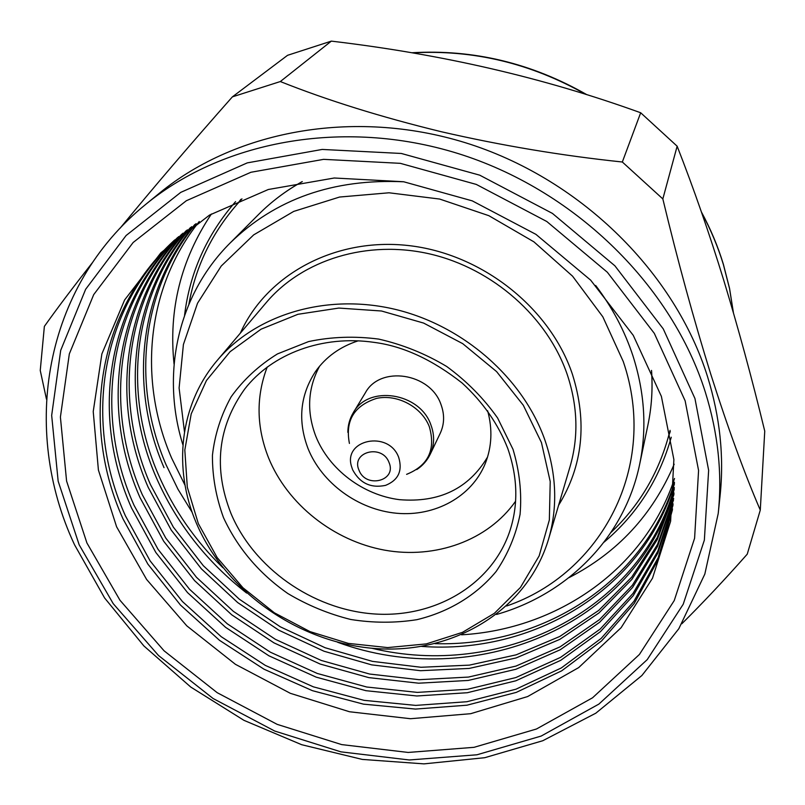 <?xml version="1.0" encoding="UTF-8"?>
<svg xmlns="http://www.w3.org/2000/svg" width="805" height="805" viewBox="0 0 805 805"><rect width="100%" height="100%" fill="white"/><g stroke="black" fill="none" stroke-linecap="round" stroke-linejoin="round"><path stroke-width="1.21" d="M199.248 221.506C146.037 288.11 138.037 380.393 171.656 458.146L185.049 485.304M192.194 512.393L177.986 489.259L166.172 464.998C131.638 385.504 140.412 290.917 196.078 223.619M194.86 224.454C138.219 292.004 129.142 387.497 164.029 467.665M222.915 567.726C195.072 540.558 173.568 509.535 158.414 474.678C122.571 392.729 132.483 294.851 191.701 226.668M190.483 227.543C130.249 295.958 120.005 394.762 156.22 477.415C176.245 522.968 206.382 561.518 246.622 593.054M674.057 493.022L657.192 537.649L631.694 577.165L598.749 610.391L559.747 636.483L516.136 654.837L469.396 665.131L421.025 667.275L372.463 661.378L325.109 647.733L280.301 626.803L239.306 599.192L203.283 565.663L173.347 527.124L150.475 484.6C113.264 400.115 124.383 298.856 187.334 229.858M186.126 230.773C122.098 299.983 110.627 402.208 148.231 487.397L171.264 530.143L201.401 568.873L237.666 602.553L278.933 630.255L324.033 651.235L371.669 664.87L420.502 670.706L469.134 668.432L516.075 657.947L559.847 639.351L598.94 612.967L631.875 579.399L657.293 539.521L673.966 494.542M673.664 498.476L657.514 544.422L632.368 585.235L599.433 619.679L560.119 646.838L515.945 666.087L468.45 677.075L419.164 679.692L369.596 674.037L321.205 660.432L275.36 639.321L233.37 611.357L196.47 577.296L165.78 538.072L142.334 494.763C103.704 407.682 116.121 302.911 182.997 233.178M181.799 234.124C113.787 304.038 100.987 409.815 140.03 497.641L163.636 541.171L194.538 580.586L231.699 614.799L273.962 642.863L320.108 664.024L368.801 677.619L418.65 683.193L468.188 680.446L515.904 669.267L560.23 649.756L599.624 622.285L632.549 587.489L657.594 546.313L673.523 499.996M673.141 503.9L657.796 551.204L633.052 593.376L600.158 629.087L560.562 657.373L515.824 677.569L467.554 689.281L417.332 692.391L366.738 687.017L317.25 673.453L270.329 652.171L227.322 623.835L189.497 589.22L158.032 549.302L133.992 505.188C93.863 415.4 107.689 306.957 178.74 236.579M177.593 237.525C105.314 308.063 91.066 417.574 131.628 508.126L155.838 552.482L187.535 592.601L225.621 627.367L268.93 655.813L316.164 677.136L365.953 690.69L416.839 695.983L467.323 692.723L515.824 680.799L560.713 660.331L600.379 631.714L633.253 595.63L657.876 553.075L672.98 505.369M672.547 508.931L658.148 557.704L633.917 601.335L601.124 638.446L561.276 667.969L515.985 689.191L466.91 701.719L415.722 705.401L364.021 700.34L313.397 686.846L265.328 665.403L221.214 636.685L182.403 601.506L150.102 560.854L125.429 515.864C83.67 423.168 99.136 310.73 174.856 239.84M661.388 396.392L633.253 335.343L590.669 280.16L535.919 234.356L472.263 200.868L403.627 181.749L334.256 178.006L268.317 189.497L209.531 215.076L160.909 252.76L124.594 299.993L101.883 353.908L93.229 411.546L98.411 470.07L116.614 526.822L146.601 579.439L186.81 625.857L235.412 664.306L290.364 693.326L349.491 711.751L410.419 718.714L470.673 713.693L527.657 696.546L578.684 667.597L621.138 627.669L652.503 578.201L670.625 521.268L673.876 459.585L661.388 396.392M174.051 240.534C96.771 311.525 80.731 425.261 123.014 518.893L147.879 564.134L180.441 605.018L219.564 640.367L264 669.197L312.431 690.68L363.417 704.134L415.45 709.074L466.94 705.2L516.246 692.401L561.699 670.817L601.597 640.891L634.32 603.337L658.359 559.223L672.406 509.988M86.91 542.952L66.584 481.048L60.405 417.081L69.331 353.898L93.712 294.61L133.147 242.496L186.317 200.747L250.908 172.27L323.61 159.35L400.306 163.335L476.288 184.415L546.786 221.496L607.342 272.251L654.314 333.361L685.146 400.83L698.579 470.482L694.594 538.253L674.238 600.57L639.401 654.485L592.55 697.794L536.462 729.008L474.044 747.322L408.175 752.444L341.662 744.595L277.162 724.359L217.189 692.682L164.069 650.802L119.985 600.268L86.91 542.952M211.393 213.989C180.833 259.774 168.396 309.814 174.061 364.122M235.563 201.632C206.734 234.819 189.739 272.724 184.556 315.339M240.916 199.308L238.179 202.981M718.201 513.61L720.062 495.95C724.208 456.777 720.022 417 707.535 376.639C675.194 273.479 582.719 181.155 470.603 144.387C358.376 107.779 237.384 129.263 159.692 192.969L145.936 204.198C224.917 139.426 348.364 117.641 463.066 155.134C577.658 192.767 672.266 287.083 705.341 392.176C718.12 433.301 722.407 473.783 718.201 513.61L704.818 574.106L678.836 628.705L641.867 675.526L595.821 713.19L542.751 740.741L484.771 757.696L423.953 763.875L362.28 759.417L301.674 744.706L243.945 720.334L190.795 687.078L143.854 645.912L104.61 597.974L74.452 544.623M764.75 431.118C751.89 378.189 738.245 327.947 723.786 280.402C709.255 233.219 693.709 188.481 677.146 146.198L662.837 198.926C677.73 260.961 693.759 319.515 710.906 374.597C728.082 428.491 744.544 473.662 760.282 510.098L764.75 431.118M760.282 510.098L747.241 554.162C724.842 579.509 703.047 602.704 681.855 623.744M421.729 646.415C532.749 654.606 642.632 590.196 674.459 483.765M674.489 482.286C643.386 583.635 541.061 646.868 434.992 643.668M337.698 642.299C472.948 691.928 637.047 627.447 674.268 489.118M674.338 487.619C639.522 612.917 498.929 678.987 371.87 648.267M662.837 198.926L622.335 162.006L640.679 112.76C543.053 77.471 441.875 54.197 331.338 41.125L280.321 81.547C327.474 100.353 381.067 117.057 441.1 131.678C501.203 145.514 561.618 155.627 622.335 162.006M280.321 81.547L232.383 96.862L287.556 55.314L331.338 41.125M46.459 399.159L40.25 370.471L44.366 326.387C57.165 308.375 73.124 287.204 92.243 262.873M120.136 228.157C153.141 187.897 190.554 144.135 232.383 96.862M677.146 146.198L640.679 112.76M668.713 435.767L670.283 431.46M604.052 542.157C636.886 514.486 659.285 479.508 671.269 437.216M568.984 577.648C617.526 552.663 652.593 514.848 674.167 464.203M461.567 634.813C556.939 629.349 644.805 569.407 674.53 478.482M353.315 412.653C368.257 384.679 419.848 392.498 430.856 424.778C434.71 435.103 434.499 444.924 430.222 454.241L440.265 433.221C444.451 424.094 444.682 414.484 440.949 404.402C430.303 372.856 380.051 365.339 365.4 392.739L353.315 412.653C349.702 418.68 347.881 425.241 347.851 432.335M319.585 366.205C307.721 388.322 306.474 411.697 315.832 436.32C329.074 469.486 362.914 495.035 399.401 499.664C439.218 502.904 468.611 488.695 487.558 457.029M358.255 340.807C340.042 346.724 325.753 357.018 315.399 371.679C300.064 395.295 297.608 420.924 308.033 448.566C321.99 483.342 358.326 509.756 396.684 513.258C435.032 516.79 471.831 496.725 485.274 463.519C491.865 446.825 492.66 429.236 487.639 410.761M267.25 366.949C255.91 396.704 256.362 427.063 268.629 458.045C287.627 504.494 333.632 540.809 384.559 550.137C435.455 559.344 488.001 540.568 515.592 501.223M217.42 360.187L266.324 302.499C302.559 259.633 367.382 239.427 430.252 254.048C493.083 268.709 547.712 317.24 567.304 374.717C577.769 406.344 578.674 437.014 570.031 466.709L548.537 539.219C557.774 507.482 556.617 474.568 545.045 440.456C523.391 378.451 463.459 325.582 394.913 309.291C326.327 293.03 256.111 314.383 217.42 360.187C179.525 404.502 172.662 468.349 196.44 523.331M611.045 532.387C640.398 504.624 660.07 470.613 670.072 430.333M241.973 198.865C213.758 229.294 196.068 264.382 188.903 304.139M79.162 544.794L113.213 603.649L158.535 655.522L213.104 698.509L274.706 731.041L340.928 751.85L409.252 759.97L476.942 754.788L541.151 736.072L598.9 704.083L647.22 659.637L683.224 604.233L704.355 540.125L708.642 470.311L694.946 398.505L663.26 328.883L614.889 265.811L552.441 213.416L479.71 175.168L401.303 153.463L322.201 149.438L247.266 162.882L180.763 192.365L126.103 235.513L85.642 289.287L60.697 350.376L51.671 415.41L58.161 481.189L79.162 544.794M733.385 312.652L729.521 288.482L723.363 264.463C717.949 246.763 710.735 229.556 701.708 212.832M585.698 94.346C530.837 63.273 473.078 49.457 412.442 52.868M244.72 389.016C217.753 426.771 213.174 468.258 230.985 513.489C253.907 568.068 312.159 609.073 372.765 613.843C433.332 618.673 490.849 585.909 509.464 532.155C518.43 505.58 517.877 477.727 507.814 448.586C498.184 424.014 482.98 402.168 462.181 383.069C432.456 359.724 403.204 346.17 374.436 342.417C322.372 334.709 272.09 353.737 244.72 389.016M512.996 449.301L497.611 418.006C483.735 398.364 466.779 381.198 446.745 366.517C425.372 353.697 402.701 344.55 378.712 339.096C354.572 335.947 331.177 336.782 308.546 341.592L277.463 353.918C258.858 365.44 243.422 379.719 231.176 396.764C221.053 414.998 214.804 434.519 212.429 455.318C212.329 476.399 216.022 497.178 223.508 517.665C237.646 548.135 259.099 573.422 287.838 593.527C307.601 605.3 328.561 613.953 350.708 619.468C373.107 623.04 395.164 623.11 416.879 619.679C448.647 612.072 476.268 595.438 496.172 571.439C507.895 554.242 515.864 535.214 520.07 514.355C521.912 492.861 519.547 471.177 512.996 449.301M198.332 523.612L217.209 557.634L242.959 587.781L274.344 612.796L309.985 631.603L348.313 643.386L387.668 647.582L426.318 643.899L462.473 632.348L494.401 613.299L520.453 587.439L539.169 555.853L549.352 519.97L550.217 481.551L541.453 442.589L523.29 405.227L496.584 371.588L462.734 343.665L423.631 323.077L381.52 311.002L338.814 308.063L297.91 314.302L261.041 329.195L230.069 351.715L206.472 380.483L191.218 413.851L184.818 450.025L187.303 487.196L198.332 523.612M558.61 505.248C582.86 465.894 587.459 422.192 572.375 374.144C549.946 307.601 481.601 253.595 408.205 245.525C334.769 237.284 266.385 274.887 240.333 333.159M506.647 605.994C601.536 573.552 659.134 466.226 623.271 361.546L602.834 316.818L572.576 276.185L533.926 241.852L488.836 215.68L439.671 199.056L389.036 192.787L339.559 197.044L293.724 211.403L253.696 234.869L221.224 266.042L197.537 303.213L183.409 344.51L179.102 388.01L184.476 431.802M651.557 370.552C652.845 389.197 651.627 407.37 647.904 425.09L639.643 464.354C646.999 429.015 644.775 392.86 632.961 355.911C624.73 330.946 612.303 307.46 595.67 285.473M403.929 181.799C333.28 178.529 275.36 198.916 230.17 242.959C177.201 295.687 160.909 374.657 182.926 444.893M302.288 181.608C285.906 190.725 271.315 201.703 258.506 214.543L230.17 242.959M647.904 425.09C651.637 407.34 652.825 389.117 651.487 370.411M359.01 470.211C365.802 488.866 397.187 480.947 389.026 462.483C382.184 443.585 350.628 451.867 359.01 470.211M352.731 469.949C359.936 483.262 370.874 488.404 385.545 485.375C398.284 480.213 402.681 470.925 398.737 457.502C388.855 429.739 342.185 439.58 351.725 467.091L352.55 469.506M406.606 474.346C428.3 465.582 435.877 449.723 429.347 426.761C421.729 406.907 397.247 393.766 376.509 398.405C354.069 405.69 345.043 420.693 349.42 443.424M701.407 211.957C710.563 228.851 717.879 246.26 723.353 264.171L729.551 288.401L733.425 312.793M586.926 94.728C531.552 63.092 473.169 49.105 411.778 52.758M74.221 544.1C20.95 429.779 43.249 287.254 145.936 204.198M548.537 539.219C527.466 609.566 454.986 653.439 378.058 648.719C301.02 644.111 226.255 592.883 196.521 523.512M639.643 464.354C624.529 537.549 567.364 594.422 496.544 614.457M302.137 181.628C285.835 190.755 271.295 201.733 258.506 214.543M430.222 454.241C427.153 460.551 422.665 465.672 416.749 469.587"/></g></svg>

